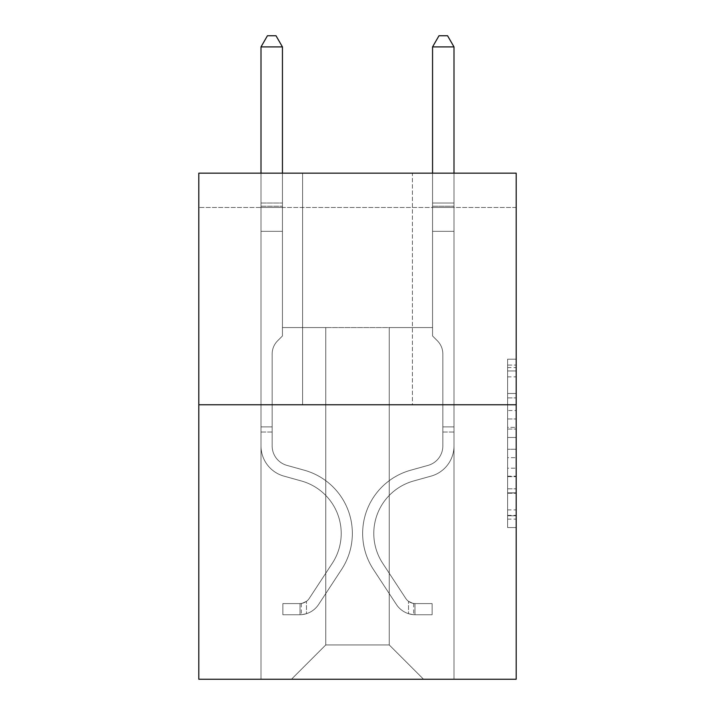 <?xml version="1.0" encoding="UTF-8"?>
<svg xmlns="http://www.w3.org/2000/svg" width="715" height="715" viewBox="0 0 715 715"><rect width="100%" height="100%" fill="white"/><g stroke="black" fill="none" stroke-linecap="round" stroke-linejoin="round"><path stroke-width="0.54" stroke-dasharray="3.58 2.68" d="M507.614 410.526L507.614 437.473L516.185 437.473L516.185 519.144L516.185 367.59L516.185 437.473L507.614 437.473L507.614 365.061L507.614 527.563L507.614 359.171L507.614 515.774L516.185 515.774L507.614 515.774L516.185 515.774L507.614 515.774L507.614 488.828L507.614 527.563L516.185 527.563L516.185 359.171L516.185 515.354L516.185 449.252L507.614 449.252L516.185 449.252L516.185 488.828L516.185 370.951L507.614 370.951L516.185 370.951L516.185 527.563L516.185 367.59L516.185 527.563L507.614 527.563L507.614 359.171L516.185 359.171L516.185 367.59L516.185 359.171L516.185 367.59L516.185 359.171L516.185 365.061L516.185 359.171L507.614 359.171L507.614 370.951L516.185 370.951L507.614 370.951L507.614 410.526L516.185 410.526M516.185 427.364L516.185 418.945L516.185 427.364L507.614 427.364L507.614 393.473L507.614 493.252L507.614 468.2L516.185 468.2L507.614 468.2L507.614 527.563L516.185 527.563L507.614 527.563L516.185 527.563L507.614 527.563L507.614 359.171L516.185 359.171L507.614 359.171L516.185 359.171L507.614 359.171L507.614 427.364L516.185 427.364M516.185 207.475L516.185 173.164L198.815 173.164L516.185 173.164L516.185 679.25L198.815 679.25L198.815 404.762L516.185 404.762L198.815 404.762L198.815 173.164L516.185 173.164L516.185 207.475L198.815 207.475L516.185 207.475M423.548 679.25L453.998 679.25L453.998 207.475L432.557 207.475L432.557 327.559L389.237 327.559L389.237 644.939L423.548 679.25L453.998 679.25L453.998 207.475L432.557 207.475L432.557 327.559L389.237 327.559L389.237 644.939L325.763 644.939L325.763 327.559L325.763 644.939L325.763 327.559L325.763 644.939L325.763 327.559L389.237 327.559L389.237 644.939L423.548 679.25L453.998 679.25L453.998 207.475L432.557 207.475L432.557 327.559L389.237 327.559L389.237 644.939L423.548 679.25L453.998 679.25L453.998 207.475L432.557 207.475L432.557 327.559L389.237 327.559L389.237 644.939L423.548 679.25L453.998 679.25L453.998 207.475L432.557 207.475L432.557 327.559L389.237 327.559L389.237 644.939L423.548 679.25L453.998 679.25L453.998 207.475L432.557 207.475L432.557 327.559L389.237 327.559L389.237 644.939L423.548 679.25L453.998 679.25L453.998 207.475L432.557 207.475L432.557 327.559L389.237 327.559L389.237 644.939L423.548 679.25L453.998 679.25L453.998 207.475L432.557 207.475L432.557 327.559L389.237 327.559L389.237 644.939L423.548 679.25L453.998 679.25L453.998 207.475L432.557 207.475L432.557 327.559L389.237 327.559L389.237 644.939L423.548 679.25L291.452 679.25L453.998 679.25L453.998 207.475L432.557 207.475L432.557 327.559L389.237 327.559L389.237 644.939L423.548 679.25L389.237 644.939L389.237 327.559L282.443 327.559L282.443 207.475L261.002 207.475L261.002 679.25L291.452 679.25L325.763 644.939L325.763 327.559L282.443 327.559L282.443 207.475L261.002 207.475L261.002 679.25L291.452 679.25L325.763 644.939L325.763 327.559L282.443 327.559L282.443 207.475L261.002 207.475L261.002 679.25L291.452 679.25L325.763 644.939L325.763 327.559L282.443 327.559L282.443 207.475L261.002 207.475L261.002 679.25L291.452 679.25L325.763 644.939L325.763 327.559L282.443 327.559L282.443 207.475L261.002 207.475L261.002 679.25L291.452 679.25L325.763 644.939L325.763 327.559L282.443 327.559L282.443 207.475L261.002 207.475L261.002 679.25L291.452 679.25L325.763 644.939L325.763 327.559L282.443 327.559L282.443 207.475L261.002 207.475L261.002 679.25L291.452 679.25L325.763 644.939L389.237 644.939L423.548 679.25M261.002 679.25L291.452 679.25L325.763 644.939L325.763 327.559L282.443 327.559L282.443 207.475L261.002 207.475L261.002 679.25L291.452 679.25L325.763 644.939L291.452 679.25L325.763 644.939L291.452 679.25L261.002 679.25L261.002 207.475L261.002 679.25M282.443 207.475L261.002 207.475L282.443 207.475L282.443 327.559L282.443 207.475M412.394 173.164L302.606 173.164L412.394 173.164L302.606 173.164L412.394 173.164L412.394 404.762L302.606 404.762L412.394 404.762L302.606 404.762L412.394 404.762L412.394 173.164M198.815 207.475L198.815 173.164L198.815 207.475M325.763 327.559L282.443 327.559L325.763 327.559M198.815 404.762L516.185 404.762M507.614 437.473L516.185 437.473L507.614 437.473M507.614 365.061L507.614 359.171L507.614 365.061L516.185 365.061L507.614 365.061M507.614 492.832L507.614 457.68L507.614 492.832L516.185 492.832L507.614 492.832M507.614 457.68L507.614 449.252L516.185 449.252L507.614 449.252L507.614 457.68L516.185 457.68L507.614 457.68M507.614 393.473L507.614 370.951L507.614 393.473L516.185 393.473L507.614 393.473M507.614 359.171L516.185 359.171L507.614 359.171L507.614 367.59L507.614 359.171L516.185 359.171M507.614 527.563L516.185 527.563L507.614 527.563L507.614 519.144L507.614 527.563M302.606 173.164L302.606 404.762L302.606 173.164M272.156 426.891L272.156 432.039L261.002 432.039L261.002 426.891L261.002 445.945L261.002 46.904L261.002 231.32L261.002 46.904L282.443 46.904L282.443 203.015L282.443 46.904L261.002 46.904L267.437 35.75L276.008 35.75L267.437 35.75L261.002 46.904L261.002 231.32L261.002 46.904L282.443 46.904L276.008 35.75L282.443 46.904L282.443 231.32L261.002 231.32L282.443 231.32L282.443 335.97L277.608 340.805A18.635 18.635 0 0 0 272.156 353.988A18.635 18.635 0 0 1 277.608 340.805L282.443 335.97L282.443 46.904L261.002 46.904L267.437 35.75L276.008 35.75L267.437 35.75L261.002 46.904L261.002 445.945A31.308 31.308 0 0 0 283.9 476.11A31.308 31.308 0 0 1 261.002 445.945L261.002 231.32L282.443 231.32L282.443 335.97L277.608 340.805A18.635 18.635 0 0 0 272.156 353.988A18.635 18.635 0 0 1 277.608 340.805L282.443 335.97L282.443 231.32L261.002 231.32L261.002 445.945A31.308 31.308 0 0 0 283.9 476.11A31.308 31.308 0 0 1 261.002 445.945L261.002 231.32L282.443 231.32L282.443 206.215L282.443 335.97L277.608 340.805A18.635 18.635 0 0 0 272.156 353.988A18.635 18.635 0 0 1 277.608 340.805L282.443 335.97L282.443 231.32L261.002 231.32L261.002 445.945A31.308 31.308 0 0 0 283.9 476.11A31.308 31.308 0 0 1 261.002 445.945L261.002 231.32L282.443 231.32L282.443 203.015L282.443 335.97L277.608 340.805A18.635 18.635 0 0 0 272.156 353.988A18.635 18.635 0 0 1 277.608 340.805L282.443 335.97L282.443 231.32L261.002 231.32L261.002 445.945A31.308 31.308 0 0 0 283.9 476.11L301.355 480.972L283.9 476.11A31.308 31.308 0 0 1 261.002 445.945L261.002 231.32L282.443 231.32L282.443 46.904L276.008 35.75L282.443 46.904L282.443 335.97L277.608 340.805A18.635 18.635 0 0 0 272.156 353.988A18.635 18.635 0 0 1 277.608 340.805L282.443 335.97L282.443 231.32L261.002 231.32L261.002 445.945L261.002 432.039L272.156 432.039L272.156 426.891L261.002 426.891L272.156 426.891L272.156 445.945L272.156 353.988L272.156 445.945A20.154 20.154 0 0 0 286.894 465.367A20.154 20.154 0 0 1 272.156 445.945L272.156 353.988L272.156 445.945L272.156 426.891L261.002 426.891L272.156 426.891L272.156 445.945A20.154 20.154 0 0 0 286.894 465.367A20.154 20.154 0 0 1 272.156 445.945L272.156 353.988L272.156 445.945A20.154 20.154 0 0 0 286.894 465.367A20.154 20.154 0 0 1 272.156 445.945L272.156 353.988L272.156 445.945L272.156 426.891L261.002 426.891M300.032 614.739A22.728 22.728 0 0 0 318.604 604.488L341.6 569.435A65.619 65.619 0 0 0 304.349 470.229L286.894 465.367A20.154 20.154 0 0 1 272.156 445.945A20.154 20.154 0 0 0 286.894 465.367A20.154 20.154 0 0 1 272.156 445.945L272.156 353.988L272.156 445.945A20.154 20.154 0 0 0 286.894 465.367A20.154 20.154 0 0 1 272.156 445.945A20.154 20.154 0 0 0 286.894 465.367L304.349 470.229L286.894 465.367A20.154 20.154 0 0 1 272.156 445.945A20.154 20.154 0 0 0 286.894 465.367L304.349 470.229A65.619 65.619 0 0 1 341.6 569.435A65.619 65.619 0 0 0 304.349 470.229L286.894 465.367A20.154 20.154 0 0 1 272.156 445.945A20.154 20.154 0 0 0 286.894 465.367A20.154 20.154 0 0 1 272.156 445.945A20.154 20.154 0 0 0 286.894 465.367L304.349 470.229L286.894 465.367A20.154 20.154 0 0 1 272.156 445.945A20.154 20.154 0 0 0 286.894 465.367L304.349 470.229A65.619 65.619 0 0 1 341.6 569.435A65.619 65.619 0 0 0 304.349 470.229L286.894 465.367L304.349 470.229A65.619 65.619 0 0 1 341.6 569.435L318.604 604.488L341.6 569.435A65.619 65.619 0 0 0 304.349 470.229L286.894 465.367L304.349 470.229A65.619 65.619 0 0 1 341.6 569.435A65.619 65.619 0 0 0 304.349 470.229L286.894 465.367L304.349 470.229A65.619 65.619 0 0 1 341.6 569.435A65.619 65.619 0 0 0 304.349 470.229A65.619 65.619 0 0 1 341.6 569.435L318.604 604.488L341.6 569.435A65.619 65.619 0 0 0 304.349 470.229A65.619 65.619 0 0 1 341.6 569.435L318.604 604.488A22.728 22.728 0 0 1 306.467 613.685A22.728 22.728 0 0 0 318.604 604.488L341.6 569.435A65.619 65.619 0 0 0 304.349 470.229A65.619 65.619 0 0 1 341.6 569.435A65.619 65.619 0 0 0 304.349 470.229A65.619 65.619 0 0 1 341.6 569.435L318.604 604.488L341.6 569.435A65.619 65.619 0 0 0 304.349 470.229A65.619 65.619 0 0 1 341.6 569.435L318.604 604.488A22.728 22.728 0 0 1 306.467 613.685C299.853 615.088 299.853 615.088 306.467 613.685C299.853 615.088 299.853 615.088 306.467 613.685A22.728 22.728 0 0 0 318.604 604.488L341.6 569.435L318.604 604.488A22.728 22.728 0 0 1 306.467 613.685C299.853 615.088 299.853 615.088 306.467 613.685C299.853 615.088 299.853 615.088 306.467 613.685A22.728 22.728 0 0 0 318.604 604.488L341.6 569.435L318.604 604.488A22.728 22.728 0 0 1 306.467 613.685C299.853 615.088 299.853 615.088 306.467 613.685C299.853 615.088 299.853 615.088 306.467 613.685A22.728 22.728 0 0 0 318.604 604.488L341.6 569.435L318.604 604.488A22.728 22.728 0 0 1 306.467 613.685C299.853 615.088 299.853 615.088 306.467 613.685C299.853 615.088 299.853 615.088 306.467 613.685A22.728 22.728 0 0 0 318.604 604.488A22.728 22.728 0 0 1 300.032 614.739L300.032 603.585A11.583 11.583 0 0 0 309.282 598.366L332.278 563.322A54.465 54.465 0 0 0 301.355 480.972L283.9 476.11A31.308 31.308 0 0 1 261.002 445.945A31.308 31.308 0 0 0 283.9 476.11A31.308 31.308 0 0 1 261.002 445.945A31.308 31.308 0 0 0 283.9 476.11L301.355 480.972A54.465 54.465 0 0 1 332.278 563.322A54.465 54.465 0 0 0 301.355 480.972L283.9 476.11A31.308 31.308 0 0 1 261.002 445.945A31.308 31.308 0 0 0 283.9 476.11L301.355 480.972L283.9 476.11A31.308 31.308 0 0 1 261.002 445.945A31.308 31.308 0 0 0 283.9 476.11A31.308 31.308 0 0 1 261.002 445.945A31.308 31.308 0 0 0 283.9 476.11L301.355 480.972L283.9 476.11A31.308 31.308 0 0 1 261.002 445.945A31.308 31.308 0 0 0 283.9 476.11L301.355 480.972A54.465 54.465 0 0 1 332.278 563.322A54.465 54.465 0 0 0 301.355 480.972L283.9 476.11L301.355 480.972A54.465 54.465 0 0 1 332.278 563.322L309.282 598.366L332.278 563.322A54.465 54.465 0 0 0 301.355 480.972L283.9 476.11L301.355 480.972A54.465 54.465 0 0 1 332.278 563.322A54.465 54.465 0 0 0 301.355 480.972L283.9 476.11L301.355 480.972A54.465 54.465 0 0 1 332.278 563.322A54.465 54.465 0 0 0 301.355 480.972A54.465 54.465 0 0 1 332.278 563.322L309.282 598.366L332.278 563.322A54.465 54.465 0 0 0 301.355 480.972A54.465 54.465 0 0 1 332.278 563.322L309.282 598.366A11.583 11.583 0 0 1 306.467 601.342C299.969 604.327 299.969 604.327 306.467 601.342C299.969 604.327 299.969 604.327 306.467 601.342A11.583 11.583 0 0 0 309.282 598.366L332.278 563.322A54.465 54.465 0 0 0 301.355 480.972A54.465 54.465 0 0 1 332.278 563.322A54.465 54.465 0 0 0 301.355 480.972A54.465 54.465 0 0 1 332.278 563.322L309.282 598.366L332.278 563.322A54.465 54.465 0 0 0 301.355 480.972A54.465 54.465 0 0 1 332.278 563.322L309.282 598.366A11.583 11.583 0 0 1 306.467 601.342C299.969 604.327 299.969 604.327 306.467 601.342C299.969 604.327 299.969 604.327 306.467 601.342A11.583 11.583 0 0 0 309.282 598.366L332.278 563.322L309.282 598.366A11.583 11.583 0 0 1 306.467 601.342C299.969 604.327 299.969 604.327 306.467 601.342C299.969 604.327 299.969 604.327 306.467 601.342A11.583 11.583 0 0 0 309.282 598.366L332.278 563.322L309.282 598.366A11.583 11.583 0 0 1 306.467 601.342C299.969 604.327 299.969 604.327 306.467 601.342C299.969 604.327 299.969 604.327 306.467 601.342A11.583 11.583 0 0 0 309.282 598.366L332.278 563.322L309.282 598.366A11.583 11.583 0 0 1 306.467 601.342C299.969 604.327 299.969 604.327 306.467 601.342C299.969 604.327 299.969 604.327 306.467 601.342A11.583 11.583 0 0 0 309.282 598.366A11.583 11.583 0 0 1 300.032 603.585L300.032 614.739L282.872 614.748L300.032 614.739A22.728 22.728 0 0 0 318.604 604.488A22.728 22.728 0 0 1 300.032 614.739L300.032 603.585L282.872 603.594L300.032 603.585A11.583 11.583 0 0 0 309.282 598.366A11.583 11.583 0 0 1 300.032 603.585L300.032 614.739L282.872 614.748L282.872 603.594L282.872 614.748L300.032 614.739A22.728 22.728 0 0 0 318.604 604.488A22.728 22.728 0 0 1 300.032 614.739L300.032 603.585L282.872 603.594L300.032 603.585A11.583 11.583 0 0 0 309.282 598.366A11.583 11.583 0 0 1 300.032 603.585L300.032 614.739L282.872 614.748L282.872 603.594L282.872 614.748L300.032 614.739A22.728 22.728 0 0 0 318.604 604.488A22.728 22.728 0 0 1 300.032 614.739L300.032 603.585L282.872 603.594L300.032 603.585A11.583 11.583 0 0 0 309.282 598.366A11.583 11.583 0 0 1 300.032 603.585L300.032 614.739L282.872 614.748L282.872 603.594L282.872 614.748L300.032 614.739A22.728 22.728 0 0 0 318.604 604.488A22.728 22.728 0 0 1 300.032 614.739L300.032 603.585L282.872 603.594L300.032 603.585A11.583 11.583 0 0 0 309.282 598.366A11.583 11.583 0 0 1 300.032 603.585L300.032 614.739L282.872 614.748L282.872 603.594L282.872 614.748L300.032 614.739M442.844 426.891L442.844 432.039L453.998 432.039L453.998 426.891L453.998 445.945L453.998 46.904L453.998 231.32L453.998 46.904L432.557 46.904L432.557 203.015L432.557 46.904L453.998 46.904L447.563 35.75L438.992 35.75L447.563 35.75L453.998 46.904L453.998 231.32L453.998 46.904L432.557 46.904L438.992 35.75L432.557 46.904L432.557 231.32L453.998 231.32L432.557 231.32L432.557 335.97L437.392 340.805A18.635 18.635 0 0 1 442.844 353.988A18.635 18.635 0 0 0 437.392 340.805L432.557 335.97L432.557 46.904L453.998 46.904L447.563 35.75L438.992 35.75L447.563 35.75L453.998 46.904L453.998 445.945A31.308 31.308 0 0 1 431.1 476.11A31.308 31.308 0 0 0 453.998 445.945L453.998 231.32L432.557 231.32L432.557 335.97L437.392 340.805A18.635 18.635 0 0 1 442.844 353.988A18.635 18.635 0 0 0 437.392 340.805L432.557 335.97L432.557 231.32L453.998 231.32L453.998 445.945A31.308 31.308 0 0 1 431.1 476.11A31.308 31.308 0 0 0 453.998 445.945L453.998 231.32L432.557 231.32L432.557 206.215L432.557 335.97L437.392 340.805A18.635 18.635 0 0 1 442.844 353.988A18.635 18.635 0 0 0 437.392 340.805L432.557 335.97L432.557 231.32L453.998 231.32L453.998 445.945A31.308 31.308 0 0 1 431.1 476.11A31.308 31.308 0 0 0 453.998 445.945L453.998 231.32L432.557 231.32L432.557 203.015L432.557 335.97L437.392 340.805A18.635 18.635 0 0 1 442.844 353.988A18.635 18.635 0 0 0 437.392 340.805L432.557 335.97L432.557 231.32L453.998 231.32L453.998 445.945A31.308 31.308 0 0 1 431.1 476.11L413.645 480.972L431.1 476.11A31.308 31.308 0 0 0 453.998 445.945L453.998 231.32L432.557 231.32L432.557 46.904L438.992 35.75L432.557 46.904L432.557 335.97L437.392 340.805A18.635 18.635 0 0 1 442.844 353.988A18.635 18.635 0 0 0 437.392 340.805L432.557 335.97L432.557 231.32L453.998 231.32L453.998 445.945L453.998 432.039L442.844 432.039L442.844 426.891L453.998 426.891L442.844 426.891L442.844 445.945L442.844 353.988L442.844 445.945A20.154 20.154 0 0 1 428.106 465.367A20.154 20.154 0 0 0 442.844 445.945L442.844 353.988L442.844 445.945L442.844 426.891L453.998 426.891L442.844 426.891L442.844 445.945A20.154 20.154 0 0 1 428.106 465.367A20.154 20.154 0 0 0 442.844 445.945L442.844 353.988L442.844 445.945A20.154 20.154 0 0 1 428.106 465.367A20.154 20.154 0 0 0 442.844 445.945L442.844 353.988L442.844 445.945L442.844 426.891L453.998 426.891M414.968 614.739A22.728 22.728 0 0 1 396.396 604.488L373.4 569.435A65.619 65.619 0 0 1 410.651 470.229L428.106 465.367A20.154 20.154 0 0 0 442.844 445.945A20.154 20.154 0 0 1 428.106 465.367A20.154 20.154 0 0 0 442.844 445.945L442.844 353.988L442.844 445.945A20.154 20.154 0 0 1 428.106 465.367A20.154 20.154 0 0 0 442.844 445.945A20.154 20.154 0 0 1 428.106 465.367L410.651 470.229L428.106 465.367A20.154 20.154 0 0 0 442.844 445.945A20.154 20.154 0 0 1 428.106 465.367L410.651 470.229A65.619 65.619 0 0 0 373.4 569.435A65.619 65.619 0 0 1 410.651 470.229L428.106 465.367A20.154 20.154 0 0 0 442.844 445.945A20.154 20.154 0 0 1 428.106 465.367A20.154 20.154 0 0 0 442.844 445.945A20.154 20.154 0 0 1 428.106 465.367L410.651 470.229L428.106 465.367A20.154 20.154 0 0 0 442.844 445.945A20.154 20.154 0 0 1 428.106 465.367L410.651 470.229A65.619 65.619 0 0 0 373.4 569.435A65.619 65.619 0 0 1 410.651 470.229L428.106 465.367L410.651 470.229A65.619 65.619 0 0 0 373.4 569.435L396.396 604.488L373.4 569.435A65.619 65.619 0 0 1 410.651 470.229L428.106 465.367L410.651 470.229A65.619 65.619 0 0 0 373.4 569.435A65.619 65.619 0 0 1 410.651 470.229L428.106 465.367L410.651 470.229A65.619 65.619 0 0 0 373.4 569.435A65.619 65.619 0 0 1 410.651 470.229A65.619 65.619 0 0 0 373.4 569.435L396.396 604.488L373.4 569.435A65.619 65.619 0 0 1 410.651 470.229A65.619 65.619 0 0 0 373.4 569.435L396.396 604.488A22.728 22.728 0 0 0 408.533 613.685A22.728 22.728 0 0 1 396.396 604.488L373.4 569.435A65.619 65.619 0 0 1 410.651 470.229A65.619 65.619 0 0 0 373.4 569.435A65.619 65.619 0 0 1 410.651 470.229A65.619 65.619 0 0 0 373.4 569.435L396.396 604.488L373.4 569.435A65.619 65.619 0 0 1 410.651 470.229A65.619 65.619 0 0 0 373.4 569.435L396.396 604.488A22.728 22.728 0 0 0 408.533 613.685C415.147 615.088 415.147 615.088 408.533 613.685C415.147 615.088 415.147 615.088 408.533 613.685A22.728 22.728 0 0 1 396.396 604.488L373.4 569.435L396.396 604.488A22.728 22.728 0 0 0 408.533 613.685C415.147 615.088 415.147 615.088 408.533 613.685C415.147 615.088 415.147 615.088 408.533 613.685A22.728 22.728 0 0 1 396.396 604.488L373.4 569.435L396.396 604.488A22.728 22.728 0 0 0 408.533 613.685C415.147 615.088 415.147 615.088 408.533 613.685C415.147 615.088 415.147 615.088 408.533 613.685A22.728 22.728 0 0 1 396.396 604.488L373.4 569.435L396.396 604.488A22.728 22.728 0 0 0 408.533 613.685C415.147 615.088 415.147 615.088 408.533 613.685C415.147 615.088 415.147 615.088 408.533 613.685A22.728 22.728 0 0 1 396.396 604.488A22.728 22.728 0 0 0 414.968 614.739L414.968 603.585A11.583 11.583 0 0 1 405.718 598.366L382.722 563.322A54.465 54.465 0 0 1 413.645 480.972L431.1 476.11A31.308 31.308 0 0 0 453.998 445.945A31.308 31.308 0 0 1 431.1 476.11A31.308 31.308 0 0 0 453.998 445.945A31.308 31.308 0 0 1 431.1 476.11L413.645 480.972A54.465 54.465 0 0 0 382.722 563.322A54.465 54.465 0 0 1 413.645 480.972L431.1 476.11A31.308 31.308 0 0 0 453.998 445.945A31.308 31.308 0 0 1 431.1 476.11L413.645 480.972L431.1 476.11A31.308 31.308 0 0 0 453.998 445.945A31.308 31.308 0 0 1 431.1 476.11A31.308 31.308 0 0 0 453.998 445.945A31.308 31.308 0 0 1 431.1 476.11L413.645 480.972L431.1 476.11A31.308 31.308 0 0 0 453.998 445.945A31.308 31.308 0 0 1 431.1 476.11L413.645 480.972A54.465 54.465 0 0 0 382.722 563.322A54.465 54.465 0 0 1 413.645 480.972L431.1 476.11L413.645 480.972A54.465 54.465 0 0 0 382.722 563.322L405.718 598.366L382.722 563.322A54.465 54.465 0 0 1 413.645 480.972L431.1 476.11L413.645 480.972A54.465 54.465 0 0 0 382.722 563.322A54.465 54.465 0 0 1 413.645 480.972L431.1 476.11L413.645 480.972A54.465 54.465 0 0 0 382.722 563.322A54.465 54.465 0 0 1 413.645 480.972A54.465 54.465 0 0 0 382.722 563.322L405.718 598.366L382.722 563.322A54.465 54.465 0 0 1 413.645 480.972A54.465 54.465 0 0 0 382.722 563.322L405.718 598.366A11.583 11.583 0 0 0 408.533 601.342C415.031 604.327 415.031 604.327 408.533 601.342C415.031 604.327 415.031 604.327 408.533 601.342A11.583 11.583 0 0 1 405.718 598.366L382.722 563.322A54.465 54.465 0 0 1 413.645 480.972A54.465 54.465 0 0 0 382.722 563.322A54.465 54.465 0 0 1 413.645 480.972A54.465 54.465 0 0 0 382.722 563.322L405.718 598.366L382.722 563.322A54.465 54.465 0 0 1 413.645 480.972A54.465 54.465 0 0 0 382.722 563.322L405.718 598.366A11.583 11.583 0 0 0 408.533 601.342C415.031 604.327 415.031 604.327 408.533 601.342C415.031 604.327 415.031 604.327 408.533 601.342A11.583 11.583 0 0 1 405.718 598.366L382.722 563.322L405.718 598.366A11.583 11.583 0 0 0 408.533 601.342C415.031 604.327 415.031 604.327 408.533 601.342C415.031 604.327 415.031 604.327 408.533 601.342A11.583 11.583 0 0 1 405.718 598.366L382.722 563.322L405.718 598.366A11.583 11.583 0 0 0 408.533 601.342C415.031 604.327 415.031 604.327 408.533 601.342C415.031 604.327 415.031 604.327 408.533 601.342A11.583 11.583 0 0 1 405.718 598.366L382.722 563.322L405.718 598.366A11.583 11.583 0 0 0 408.533 601.342C415.031 604.327 415.031 604.327 408.533 601.342C415.031 604.327 415.031 604.327 408.533 601.342A11.583 11.583 0 0 1 405.718 598.366A11.583 11.583 0 0 0 414.968 603.585L414.968 614.739L432.128 614.748L414.968 614.739A22.728 22.728 0 0 1 396.396 604.488A22.728 22.728 0 0 0 414.968 614.739L414.968 603.585L432.128 603.594L414.968 603.585A11.583 11.583 0 0 1 405.718 598.366A11.583 11.583 0 0 0 414.968 603.585L414.968 614.739L432.128 614.748L432.128 603.594L432.128 614.748L414.968 614.739A22.728 22.728 0 0 1 396.396 604.488A22.728 22.728 0 0 0 414.968 614.739L414.968 603.585L432.128 603.594L414.968 603.585A11.583 11.583 0 0 1 405.718 598.366A11.583 11.583 0 0 0 414.968 603.585L414.968 614.739L432.128 614.748L432.128 603.594L432.128 614.748L414.968 614.739A22.728 22.728 0 0 1 396.396 604.488A22.728 22.728 0 0 0 414.968 614.739L414.968 603.585L432.128 603.594L414.968 603.585A11.583 11.583 0 0 1 405.718 598.366A11.583 11.583 0 0 0 414.968 603.585L414.968 614.739L432.128 614.748L432.128 603.594L432.128 614.748L414.968 614.739A22.728 22.728 0 0 1 396.396 604.488A22.728 22.728 0 0 0 414.968 614.739L414.968 603.585L432.128 603.594L414.968 603.585A11.583 11.583 0 0 1 405.718 598.366A11.583 11.583 0 0 0 414.968 603.585L414.968 614.739L432.128 614.748L432.128 603.594L432.128 614.748L414.968 614.739M261.002 173.164L261.002 46.904L282.443 46.904L261.002 46.904L267.437 35.75L276.008 35.75L267.437 35.75L261.002 46.904L261.002 203.015L261.002 46.904L282.443 46.904L276.008 35.75L282.443 46.904L282.443 203.015L282.443 46.904L261.002 46.904L267.437 35.75L276.008 35.75L267.437 35.75L261.002 46.904L282.443 46.904L276.008 35.75L282.443 46.904L282.443 173.164M432.557 173.164L432.557 203.015L453.998 203.015L432.557 203.015L453.998 203.015L432.557 203.015L453.998 203.015L432.557 203.015L453.998 203.015L432.557 203.015L453.998 203.015L432.557 203.015L432.557 206.215L432.557 46.904L438.992 35.75L432.557 46.904L453.998 46.904L432.557 46.904L453.998 46.904L447.563 35.75L438.992 35.75L447.563 35.75L453.998 46.904L453.998 203.015L453.998 46.904L432.557 46.904L438.992 35.75L432.557 46.904L432.557 203.015L432.557 46.904L453.998 46.904L447.563 35.75L438.992 35.75L447.563 35.75L453.998 46.904L453.998 173.164M282.872 603.594L299.603 603.594L282.872 603.594L282.872 614.748L282.872 603.594M261.002 203.015L261.002 206.215L261.002 203.015L282.443 203.015L261.002 203.015M306.467 613.685C299.853 615.088 299.853 615.088 306.467 613.685C299.853 615.088 299.853 615.088 306.467 613.685L306.467 601.342L306.467 613.685M282.443 46.904L276.008 35.75L267.437 35.75L261.002 46.904M432.128 603.594L415.397 603.594L432.128 603.594L432.128 614.748L432.128 603.594M408.533 613.685C415.147 615.088 415.147 615.088 408.533 613.685C415.147 615.088 415.147 615.088 408.533 613.685L408.533 601.342L408.533 613.685M432.557 206.215L432.557 231.32L432.557 206.215L453.998 206.215L432.557 206.215M453.998 46.904L447.563 35.75L438.992 35.75L432.557 46.904M507.614 488.828L516.185 488.828L507.614 488.828M507.614 476.199L516.185 476.199M507.614 397.898L516.185 397.898L507.614 397.898M507.614 367.59L516.185 367.59M507.614 519.144L516.185 519.144M507.614 509.875L516.185 509.875M507.614 376.85L516.185 376.85M507.614 429.054L516.185 429.054L507.614 429.054M507.614 476.619L516.185 476.619L507.614 476.619M507.614 493.252L516.185 493.252L507.614 493.252M507.614 418.945L516.185 418.945L507.614 418.945M261.002 206.215L282.443 206.215L261.002 206.215M272.156 432.039L261.002 432.039L272.156 432.039M442.844 432.039L453.998 432.039L442.844 432.039M507.614 515.354L516.185 515.354M507.614 515.774L516.185 515.774M507.614 370.951L516.185 370.951M301.319 603.469L301.319 614.677M413.681 603.469L413.681 614.677"/><path stroke-width="1.07" d="M516.185 404.762L516.185 173.164L198.815 173.164L198.815 679.25L516.185 679.25L516.185 404.762L198.815 404.762M282.443 173.164L282.443 46.904L261.002 46.904L261.002 173.164M261.002 46.904L267.437 35.75L276.008 35.75L282.443 46.904M453.998 173.164L453.998 46.904L432.557 46.904L432.557 173.164M432.557 46.904L438.992 35.75L447.563 35.75L453.998 46.904"/></g></svg>
